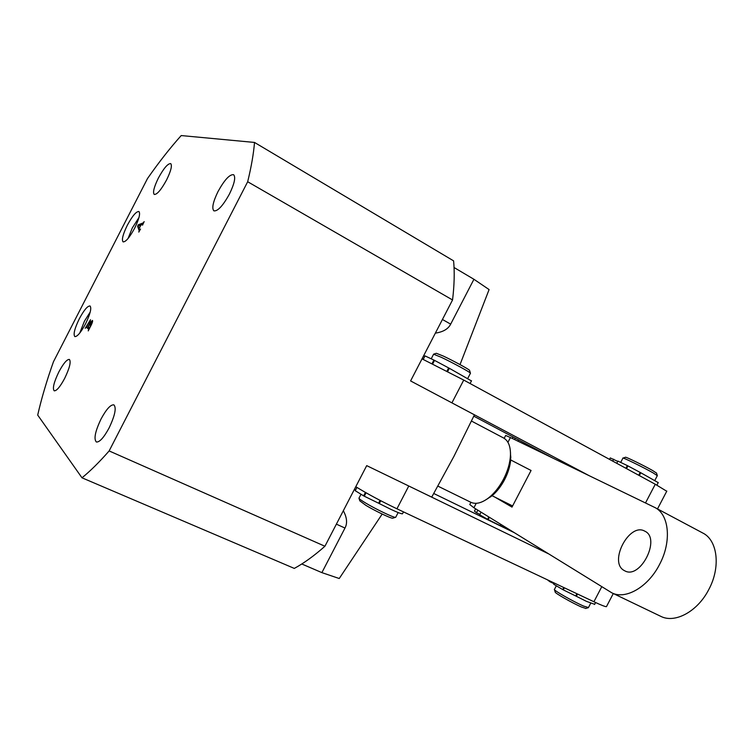 <?xml version="1.0" encoding="UTF-8"?>
<svg xmlns="http://www.w3.org/2000/svg" width="754" height="754" viewBox="0 0 754 754"><rect width="100%" height="100%" fill="white"/><g stroke="black" fill="none" stroke-linecap="round" stroke-linejoin="round"><path stroke-width="1.13" d="M85.532 323.843C90.254 314.032 91.762 308.075 90.046 305.983C87.568 305.822 84.005 310.073 79.34 318.725C74.618 328.49 73.119 334.446 74.835 336.586C77.266 336.765 80.838 332.514 85.532 323.843M90.235 311.977L84.42 321.204L79.745 333.07M134.664 228.151C139.094 219.009 140.517 213.467 138.915 211.516C136.238 211.356 132.384 215.927 127.332 225.229C122.902 234.334 121.488 239.885 123.09 241.874C125.72 242.062 129.575 237.491 134.664 228.151M138.962 217.557L132.327 227.897L128.048 238.509M218.047 191.497C224.513 179.801 229.706 174.202 233.608 174.702C235.87 177.181 234.475 183.627 229.433 194.051C222.911 205.795 217.736 211.393 213.9 210.866C211.629 208.34 213.005 201.883 218.047 191.497M158.359 178.104C163.731 168.255 167.85 163.43 170.724 163.609C172.317 165.541 170.941 170.988 166.577 179.942C161.167 189.829 157.049 194.655 154.231 194.438C152.628 192.477 154.005 187.03 158.359 178.104M101.074 418.941C106.361 409.186 110.631 404.493 113.873 404.86C116.587 407.763 115.004 415.445 109.113 427.914C103.798 437.688 99.547 442.381 96.352 441.995C93.619 439.017 95.192 431.326 101.074 418.941M58.869 371.882C63.421 363.419 66.918 359.272 69.368 359.432C71.215 361.675 69.651 367.98 64.674 378.367C60.103 386.849 56.607 391.006 54.194 390.817C52.346 388.517 53.902 382.212 58.869 371.882M247.68 181.742L452.551 299.96L410.591 380.93L474.445 414.832L453.908 456.415L431.722 497.122L366.708 465.633L324.927 546.245L109.141 450.93L247.68 181.742C251.318 166.813 253.598 153.712 254.513 142.44L181.214 135.56C170.131 147.907 158.887 162.242 147.482 178.566L53.449 361.769C46.72 380.751 41.47 398.527 37.7 415.077L81.988 477.8C90.32 471.052 99.368 462.098 109.141 450.93M301.788 563.983L321.883 572.625L339.243 578.516L382.184 514.049M142.393 225.069L142.629 224.315L141.007 224.928L139.047 228.745L139.547 230.027L140.527 229.065L138.793 232.081L139.179 230.781L137.624 226.238L138.218 224.833L143.298 222.854L144.155 221.629L142.534 225.144M92.478 320.441C92.846 321.185 92.346 322.872 90.989 325.511L88.227 330.893L88.699 329.234L86.173 327.123L85.202 328.329L90.499 319.743L89.886 323.051L92.478 320.441M442.438 319.489L450.675 324.145L473.927 279.282L489.092 289.574L460.025 364.597M343.334 510.731C346.972 517.536 347.528 523.304 344.983 528.054L321.883 572.625M324.927 546.245C314.258 555.707 304.05 563.097 294.305 568.412L81.988 477.8M452.551 299.96C454.323 285.38 454.671 272.345 453.597 260.865L254.513 142.44M450.675 324.145C448.253 328.989 443.145 331.977 435.36 333.127M454.059 267.519L473.927 279.282M138.293 226.586L137.624 226.238M139.415 225.474L138.218 224.833M140.819 224.928L138.114 226.096L138.972 228.537L140.96 225.003M89.368 328.678L86.192 327.132L89.368 328.678M89.962 327.161L91.507 321.977L88.124 326.718L89.443 327.811L90.112 327.227M89.095 324.484L89.679 321.374L86.917 325.719L88.001 326.614L89.236 324.559M510.458 452.098L510.694 459.949C510.072 466.358 508.045 472.918 504.614 479.61C501.099 486.264 496.924 491.636 492.089 495.727L486.311 499.544M512.607 505.943L492.089 495.727M437.914 486.132L470.882 502.305C475.755 504.501 481.561 503.106 488.309 498.121C494.19 493.54 499.271 487.207 503.549 479.139C507.913 470.571 510.222 462.353 510.486 454.502C510.524 446.123 508.224 440.619 503.578 437.989L471.495 421.071M494.878 497.112L512.004 507.103L531.07 470.477L510.694 459.949M666.734 491.24L655.273 484.256L463.738 380.073L422.033 358.866M589.025 475.604L441.184 397.169M473.814 416.18L552.852 458.083M514.077 532.56L433.767 493.502M397.848 480.713L548.309 553.719M355.784 486.698C367.198 493.747 380.921 501.118 396.943 508.799L593.916 601.749C601.155 605.151 605.33 606.781 606.442 606.659L606.593 606.367M393.013 518.111L392.664 518.224C390.723 518.403 374.964 510.854 365.954 505.406L359.837 500.873L359.064 498.441M358.951 498.074C358.81 498.611 361.072 500.279 365.747 503.088C375.765 509.129 393.315 517.546 395.435 517.348L395.803 517.084M433.757 354.116L436.349 353.287L443.371 356.086C453.088 360.657 468.752 369.168 469.535 370.299L469.591 370.497M470.411 373.315L470.411 373.089C469.563 371.873 452.117 362.401 441.316 357.311L433.541 354.182M585.867 608.421L581.466 607.017C572.399 603.115 553.945 592.569 555.198 592.022L554.463 589.713M554.369 589.43C552.965 590.005 573.511 601.73 583.596 606.075L588.459 607.536M623.04 458.064L625.481 457.301C624.585 456.123 644.001 465.586 652.7 470.571L656.517 473.097M657.309 475.68L653.124 472.89C643.445 467.357 621.843 456.811 622.879 458.112M624.199 570.524C608.271 562.371 629.298 522.079 644.764 531.155L644.764 531.155C661.277 538.328 640.363 579.817 624.764 570.825L624.199 570.524M504.181 438.338L505.68 435.454L510.42 437.537L654.877 507.517C669.213 514.435 671.871 541.626 659.486 564.576C648.054 587.112 625.547 599.967 611.862 592.851L660.579 616.244M476.226 503.314L473.917 507.753L611.862 592.851M473.917 507.753L469.77 504.53L470.92 502.324M531.07 470.477L513.465 461.382M654.877 507.517L702.803 533.031C717.591 540.213 720.918 567.131 708.798 589.505C697.648 611.485 674.962 623.69 660.815 616.357M511.382 531.259L513.785 532.39M501.203 524.614L500.581 525.811L508.912 530.053M481.071 512.164L479.704 514.784L487.631 519.327L488.846 516.98M475.651 508.818L474.454 511.127L476.471 512.767L477.829 510.166M476.471 512.767L479.893 514.435M489.365 517.301L488.168 519.61L499.996 525.519L500.647 524.266M500.581 525.811L499.996 525.519M488.168 519.61L487.631 519.327M380.751 500.75L379.29 503.568L390.779 509.308C397.462 512.428 401.364 513.926 402.476 513.813L402.617 513.549M356.953 487.433L355.257 490.722L363.645 495.868L365.426 492.437M354.323 489.506L355.577 490.1M366.039 492.786L364.267 496.198L378.602 503.22L380.063 500.392M379.29 503.568L378.602 503.22M364.267 496.198L363.645 495.868M471.457 380.921L449.337 368.282L447.65 371.552M424.851 356.246L423.71 355.624M432.042 363.664L433.908 360.063L425.03 355.907L423.211 359.413M446.952 371.194L448.649 367.924L434.53 360.384L432.664 363.975M433.908 360.063L434.53 360.384M448.649 367.924L449.337 368.282M577.526 594.011L576.339 596.282L586.489 601.372L594.67 604.303M554.313 583.068L553.709 584.227L562.701 589.562L563.766 587.526M547.423 579.817L549.855 581.711L550.166 581.108M549.855 581.711L554.001 583.662M564.36 587.8L563.276 589.873L575.717 595.971L576.885 593.718M576.339 596.282L575.717 595.971M563.276 589.873L562.701 589.562M658.214 482.617L640.787 472.758L639.317 475.576M617.752 461.391L610.288 457.942L609.534 459.374L610.288 457.942M613.728 459.205L612.729 461.109M625.933 468.3L627.347 465.595L617.912 461.08L616.753 463.305M638.704 475.237L640.165 472.428L627.931 465.897L626.517 468.611M627.347 465.595L627.931 465.897M640.165 472.428L640.787 472.758M517.979 441.194L518.629 439.94M514.558 439.535L515.274 438.159M336.378 524.153L344.983 528.054M645.499 502.956L655.273 484.256M451.938 402.825L463.738 380.073M601.749 586.744L593.916 601.749M408.715 486.113L396.943 508.799M510.42 437.537L507.932 442.325M539.506 451.015L539.261 451.495M526.198 445.171L526.697 444.219M513.012 436.962L512.258 438.423M538.667 451.212L538.931 450.704M527.235 444.502L526.744 445.435M510.835 457.508L510.486 454.502M490.939 496.641L488.309 498.121M483.333 516.905L483.041 517.47M657.507 508.912L666.819 491.09M613.294 593.539L606.442 606.659M392.664 518.224L395.435 517.348M469.535 370.299L470.411 373.089M470.487 373.173L467.819 378.301M398.15 512.55L395.68 517.329M360.987 494.304L359.074 497.998M433.578 354.248L431.231 358.772M585.622 608.497L588.186 607.724M656.47 472.947L657.309 475.51M657.365 475.576L654.887 480.326M590.693 603.257L588.365 607.715M556.311 585.83L554.463 589.374M622.908 458.159L620.702 462.391M402.476 513.813L403.475 511.891M471.533 380.77L470.1 383.532M594.567 604.501L595.594 602.531M658.27 482.513L656.904 485.142"/></g></svg>
